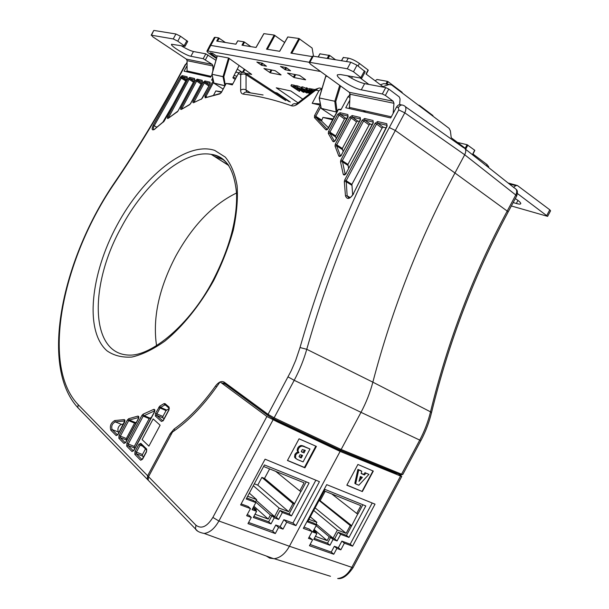 <?xml version="1.0" encoding="UTF-8"?>
<svg xmlns="http://www.w3.org/2000/svg" width="609" height="609" viewBox="0 0 609 609"><rect width="100%" height="100%" fill="white"/><g stroke="black" fill="none" stroke-linecap="round" stroke-linejoin="round"><path stroke-width="0.91" d="M304.409 450.021L303.115 452.434L301.409 451.711M303.899 453.027L305.299 450.409L302.323 449.579L301.303 451.482L303.115 452.434M309.981 449L303.084 461.904L297.108 459.407L294.528 456.917L294.954 454.276L296.583 452.54L298.166 452.152L297.139 450.295L297.71 448.011L299.057 446.359L300.762 445.529L302.201 445.621L309.981 449L302.985 446.207L301.546 446.108L299.834 446.945L298.486 448.605L297.923 450.881L298.943 452.738L297.359 453.134L295.73 454.87L295.502 458.037M301.272 457.938L302.582 455.486L301.196 454.9L299.993 454.778L299.019 456.598L301.272 457.938L299.864 457.344M287.494 460.412L304.447 467.446L315.827 446.153M295.883 458.592L294.726 457.435M316.391 446.405L304.934 467.826L287.456 460.495L299.057 438.8L316.391 446.405M304.447 467.446L304.934 467.826M149.883 481.94L148.147 480.158L148.543 476.68L172.469 432.055C189.376 420.476 205.241 403.752 220.077 381.881L266.902 416.487L277.43 421.9L274.461 419.822L274.743 419.296M266.278 556.002L269.764 558.141L274.187 558.704C280.11 557.913 285.187 553.771 289.427 546.258L340.127 451.398L277.43 421.9M275.306 533.56L247.977 523.626L251.289 517.437L246.645 515.724L250.459 508.599L240.616 504.907L265.082 459.186L319.436 481.673L295.936 525.636L286.71 522.179L282.995 529.13L278.557 527.493L275.306 533.56L272.566 531.063L275.793 525.019L280.17 526.61L283.87 519.69L292.959 523.047L315.865 480.196M272.056 418.048L274.461 419.822M394.952 472.485L394.16 472.592L396.984 474.54L400.539 476.086L401.765 476.421L398.476 473.954M274.819 419.974L336.541 448.848L394.16 472.592M223.808 159.862L214.269 156.323M396.984 474.54L340.127 451.398L336.541 448.848M373.302 471.077L362.363 491.562L346.833 485.198L357.909 464.454L373.302 471.077M333.77 554.243L309.441 545.74L312.6 539.818L308.466 538.348L312.105 531.535L303.343 528.368L326.713 484.642L375.022 504.138L352.581 546.166L344.374 543.198L340.827 549.843L336.876 548.435L333.77 554.243L331.25 552.066L334.341 546.281L338.345 547.735L341.885 541.119L350.198 544.187L372.19 502.996M346.902 485.053L362.363 491.562M362.089 491.356L372.99 470.94M360.947 470.711L357.886 469.394L358.701 469.981L355.633 483.896L358.815 485.228L368.932 474.381L365.986 473.117L364.441 474.959L361.137 473.543L361.761 471.297L360.947 470.711M355.633 483.896L354.826 483.302L357.886 469.394M368.932 474.381L365.986 473.117M361.198 473.33L363.626 474.373L365.172 472.531M363.626 474.373L364.441 474.959M361.761 471.297L358.701 469.981M362.378 477.365L360.315 476.482L358.975 481.376L362.378 477.365M359.599 479.093L361.419 476.954M310.103 544.499L331.25 552.066M312.6 539.818L309.121 537.123M312.105 531.535L309.212 529.054L304.005 527.128M352.581 546.166L350.198 544.187M344.374 543.198L341.885 541.119M340.827 549.843L338.345 547.735M336.876 548.435L334.341 546.281M324.97 489.415L365.796 505.927L348.972 537.435L340.621 534.314L337.074 540.952L333.054 539.467L329.956 545.268L313.764 539.399L316.908 533.522L312.752 532L316.368 525.232L307.583 521.943L324.97 489.415M324.178 490.892L360.878 505.683L356.729 513.448L357.963 513.935L362.873 504.747M308.984 519.332L316.847 522.301L315.622 524.6M313.346 530.888L316.375 532.007L315.987 532.738M315.409 536.331L327.147 540.617L329.218 536.75L333.054 538.166L337.394 530.036L346.118 533.324L350.266 525.552L351.507 526.031L357.81 513.874M314.313 538.386L327.52 543.19L330.611 537.404L334.63 538.889L338.162 532.274L346.498 535.402L351.507 526.031M313.285 531.01L316.908 533.522M308.093 520.992L313.947 523.192L316.368 525.232M348.972 537.435L346.498 535.402M350.266 525.552L319.07 500.446M351.568 525.559L319.291 500.035M255.019 514.255L268.226 519.081L270.388 515.031L274.583 516.577L279.12 508.089L288.658 511.674L292.998 503.559L294.345 504.077L300.953 491.387M306.236 481.841L301.097 491.448L299.757 490.915L275.748 471.374M294.444 503.552L264.519 478.43L261.885 477.395L257.752 485.129L254.326 483.805M269.62 468.907L264.519 478.43M292.998 503.559L261.885 477.395M253.869 516.409L268.683 521.791L271.918 515.747L276.303 517.368L280.003 510.456L289.108 513.874L294.345 504.077M309.09 482.998L291.49 515.922L282.363 512.504L278.656 519.447L274.256 517.825L271.013 523.892L253.306 517.467L256.587 511.324L252.05 509.649L255.833 502.577L246.211 498.977L264.428 464.933L309.09 482.998M289.108 513.874L291.49 515.922M299.757 490.915L304.097 482.8L263.598 466.479M247.673 496.244L256.655 499.624L255.323 502.12M252.666 508.492L256.343 509.847L255.894 510.692M252.598 508.622L254.288 509.246L256.587 511.324M246.744 497.979L253.527 500.522L255.833 502.577M288.658 511.674L257.752 485.129M279.12 508.089L253.298 485.723M274.583 516.577L256.26 500.362M270.388 515.031L255.498 501.801M268.226 519.081L253.892 506.208M256.343 509.847L253.374 507.175M256.655 499.624L249.332 493.145M268.683 521.791L271.013 523.892M271.918 515.747L274.256 517.825M276.303 517.368L278.656 519.447M280.003 510.456L282.363 512.504M248.594 522.484L272.566 531.063M247.224 514.643L248.921 515.26L251.289 517.437M241.149 503.909L248.137 506.49L250.459 508.599M292.959 523.047L295.936 525.636M283.87 519.69L286.71 522.179M280.17 526.61L282.995 529.13M275.793 525.019L278.557 527.493M356.729 513.448L331.768 493.952M325.168 491.296L320.281 500.431M316.847 522.301L310.324 516.82M316.375 532.007L313.886 529.883M327.147 540.617L314.099 529.487M329.218 536.75L316.124 525.689M333.054 538.166L316.033 523.824M337.394 530.036L313.711 510.479M346.118 533.324L315.104 507.876M329.956 545.268L327.52 543.19M333.054 539.467L330.611 537.404M337.074 540.952L334.63 538.889M340.621 534.314L338.162 532.274M298.166 452.152L298.943 452.738M301.691 455.106L300.496 457.344M153.704 30.549L151.519 35.215L173.253 38.946L175.917 33.99L180.439 36.22L187.717 41.412L185.083 46.307M154.077 30.465L175.917 33.99M151.519 35.215L152.844 36.837L186.346 59.119L187.092 60.656L213.005 66L212.244 64.387L203.2 58.7L190.906 56.279C185.859 55.495 169.622 45.409 171.593 44.251L185.067 46.337L177.775 41.176L173.253 38.946M181.071 45.66C186.27 48.834 190.404 50.783 193.464 51.521L205.812 53.836L215.951 60.306M187.092 60.656L187.047 71.854M213.005 66L212.83 71.124M312.341 56.355L313.209 56.165L309.882 62.362L347.297 68.771L350.799 62.232L357.003 65.209L365.202 71.763L361.746 78.203M313.209 56.165L350.799 62.232M309.882 62.362L309.083 62.43L310.628 64.295L349.292 92.294L350.084 94.25L393.962 103.294L393.17 101.231L385.375 95.438L382.33 93.969L361.297 89.828C353.121 88.472 334.729 76.871 337.515 74.77L340.461 74.542L361.716 78.257L353.486 71.755L347.297 68.771M347.587 75.828C353.936 79.878 359.614 82.474 364.624 83.623L385.748 87.589L388.793 89.059L399.283 96.922L400.067 98.985L399.603 104.634M350.084 94.25L349.391 108.585M393.962 103.294L393.155 113.381M517.422 193.525L547.628 216.355L511.362 205.971M515.283 198.625C519.31 201.183 521.114 202.904 520.703 203.794C520.253 204.289 518.799 204.19 516.333 203.482L513.181 202.569M513.585 187.351L515.793 185.646L517.384 185.501L549.782 209.8L550.582 210.813L547.643 216.324M465.268 149.007L514.392 187.991C516.904 189.178 517.368 191.515 515.777 195.002L464.705 154.762C466.425 151.024 466.03 148.649 463.518 147.622M187.032 63.115L185.737 64.455L178.886 77.191C159.155 113.807 137.931 148.824 115.215 182.258C63.45 256.777 39.791 364.722 78.142 404.62L147.629 475.751L170.117 433.814L174.075 429.071C188.661 418.71 202.493 404.338 215.563 385.969C218.661 381.934 221.569 380.678 224.287 382.193L268.059 414.333L268.356 415.825L273.182 418.558L274.126 417.827L268.059 414.333L291.186 370.79L295.723 360.315L300.016 347.533C322.047 270.624 351.819 197.293 389.311 127.547L398.758 109.917L404.787 112.832L464.705 154.762L454.961 172.979L464.705 154.762C466.456 150.971 466.022 148.573 463.396 147.591L405.427 106.727M339.738 449.937L341.154 449.488L361.008 412.331L341.154 449.488L401.552 474.183L400.326 474.708L340.157 450.165M420.865 440.634L402.793 474.487L401.552 474.183L419.7 440.193C424.534 431.088 428.142 421.641 430.525 411.844L431.484 412.803C429.147 422.418 425.615 431.69 420.872 440.627L361.008 412.331C366.184 402.602 370.135 392.546 372.853 382.163C392.135 308.755 419.51 239.032 454.961 172.979L395.332 130.486C358.046 199.843 328.525 272.786 306.761 349.3L300.016 347.533M175.735 256.183C192.535 225.657 212.807 204.601 236.543 193.007C212.807 204.601 192.535 225.657 175.735 256.183C158.911 288.377 152.516 318.187 156.543 345.615C152.516 318.187 158.911 288.377 175.735 256.183M354.948 119.463L355.877 119.691M221.729 383.107L224.394 383.472M273.06 418.543L339.913 450.066L341.154 449.488L274.126 417.827L294.208 380.305L288.087 376.918M431.515 412.666C448.742 342.06 474.266 275.207 508.089 212.099L507.198 211.057C473.338 274.233 447.775 341.162 430.525 411.844L372.853 382.163L306.761 349.3C303.746 359.927 299.567 370.257 294.208 380.305L361.008 412.331C366.184 402.602 370.135 392.546 372.853 382.163C392.135 308.755 419.51 239.032 454.961 172.979L507.198 211.057L515.777 195.002L516.638 196.09L508.104 212.061M160.114 425.211L148.893 446.138L142.087 439.584L153.163 418.931L160.114 425.211M320.326 103.987L312.189 103.317L320.562 105.228M312.189 103.317L318.926 90.764L321.994 88.556M242.778 72.319L242.755 72.311C240.974 71.367 239.466 71.862 238.241 73.796L232.288 84.872L226.221 83.471L221.387 92.461L219.849 93.9L205.218 97.805L204.868 96.001L213.333 80.495M212.747 77.891L211.567 80.091L213.219 80.472M212.031 74.671L210.668 77.198L184.093 71.184L186.955 65.863M398.758 109.917L398.423 107.488L396.52 107.093L390.712 117.933L345.737 107.755L349.657 100.439M341.207 109.316L338.338 109.323L340.873 109.94L347.891 96.861L350.046 94.791M338.513 109.392L328.38 128.293C327.383 129.793 326.493 130.25 325.701 129.671L314.472 117.644L314.571 115.55L320.144 105.151M353.623 193.776C349.84 199.227 347.122 199.919 345.478 195.847L344.313 181.657L344.709 179.998L375.083 123.3L377.603 121.549L386.799 123.711L387.111 126.162L353.334 193.822C351.713 196.456 350.213 197.856 348.858 197.994L347.16 195.824L345.478 195.847M346.262 173.344C344.9 175.202 343.887 175.491 343.217 174.212L340.515 161.834L340.857 160.022L362.188 120.224L364.639 118.504L373.028 120.475L373.309 122.873L346.026 173.329M341.702 154.838C340.477 156.574 339.495 156.939 338.764 155.927L335.034 146.061L336.587 145.795L336.731 144.835L335.323 144.135L349.733 117.255L352.116 115.558L360.224 117.461L360.467 119.821L341.466 154.831M337.69 114.393L339.076 115.071L329.926 132.138L328.54 131.453L337.69 114.393L340.012 112.711L347.846 114.553L348.074 116.867L335.628 140.078C334.524 141.699 333.587 142.118 332.818 141.334L328.312 133.462L329.812 133.143L335.331 136.766L344.45 118.968L345.608 118.131L346.985 118.466M209.953 84.088L201.617 98.894L193.67 102.67C192.794 102.875 192.65 102.289 193.243 100.919L203.216 82.36L204.906 80.959L210.036 82.162L210.014 83.981L202.432 98.079M154.762 129.237C151.9 130.775 151.382 129.412 153.224 125.157L180.553 76.962L182.144 75.607L187.146 76.787L187.092 78.523L164.27 120.963L153.955 129.687C152.973 129.237 153.065 127.928 154.222 125.766L153.224 125.157M168.305 118.275C167.277 118.747 167.072 118.222 167.688 116.692L188.09 78.759L189.711 77.389L194.576 78.531L194.53 80.297L178.011 111.013L168.305 118.275L177.181 111.873M202.112 82.215L190.556 103.5L189.513 104.771L181.474 109.361C180.523 109.689 180.355 109.133 180.957 107.686L195.558 80.54L197.209 79.147L202.196 80.319L202.165 82.108L190.617 103.591M155.394 416.061L155.516 413.313L159.779 406.119L163.996 403.63L164.993 403.607L169.104 407.132L169.005 409.903L163.41 420.339L161.423 421.458L155.394 416.061L156.749 415.437L162.793 420.827L161.423 421.458M134.84 454.383L135 451.566L138.86 444.372L140.778 443.306L146.64 449.016L146.503 451.863L142.582 459.163L140.633 460.221L134.84 454.383L136.21 453.735L142.019 459.567L140.633 460.221M110.815 430.182C109.59 425.98 110.891 422.775 114.72 420.568L124.129 419.609C125.073 419.768 125.188 420.712 124.48 422.418L117.979 434.529L116.167 435.572L110.815 430.182L112.132 429.581C111.074 426.186 112.117 423.62 115.253 421.892L114.72 420.568M118.846 438.274L119.029 435.58L127.433 419.921L128.705 418.703L137.847 416.114C138.943 416.122 139.118 417.066 138.38 418.923L125.804 442.362L123.947 443.413L118.846 438.274L120.186 437.658L125.279 442.766L123.947 443.413M126.718 446.199L126.885 443.443L141.943 415.384L143.092 414.189L153.658 409.408C154.922 409.225 155.173 410.146 154.404 412.179L133.881 450.447L131.978 451.497L126.718 446.199L128.073 445.567L133.341 450.858L131.978 451.497M333.176 118.945L322.937 117.423L332.697 119.844M320.867 106.834L315.85 116.174L315.858 117.255L321.522 121.016L322.937 117.423M328.457 127.745L321.522 121.024M314.472 117.644L315.865 117.255L327.178 129.336L325.701 129.671M363.307 110.533L365.674 112.269M396.52 107.093C397.997 104.74 399.702 104.055 401.62 105.022M389.311 127.547L395.332 130.486L404.787 112.832C406.546 108.889 406.203 106.461 403.759 105.547C401.734 104.451 399.961 105.098 398.423 107.488M148.68 476.421L147.629 475.751L147.249 479.23L148.999 481.034L147.249 479.214M199.036 80.753L197.095 79.513M201.145 75.044L199.067 73.651M205.987 82.771L205.096 82.2M211.567 80.091L213.257 80.167M205.773 97.318L205.926 96.519L204.868 96.001M221.623 91.792L215.86 90.908L213.729 94.882M215.86 90.908L221.364 92.271M205.218 97.805L220.245 93.466M221.387 92.461L219.849 93.9M232.79 83.928L226.221 83.471M238.979 72.806L235.752 72.136M236.954 76.178L234.016 75.546M233.057 77.442L235.942 78.074M386.799 123.711L387.111 126.162M387.096 125.355L377.816 123.14L377.603 121.549M375.083 123.3L376.56 124.015L346.163 180.736L344.709 179.998M383.305 127.212L377.808 123.132L376.56 124.015L382.056 128.08L383.305 127.212L385.939 127.844M350.084 197.514L347.16 195.824L346.163 180.736L351.895 184.375L382.056 128.08M352.68 195.002L351.895 184.375M373.043 122.896L346.026 173.314L345.227 174.478L343.217 174.212M373.028 120.475L373.309 122.873M373.309 122.082L364.852 120.072L364.639 118.504M362.188 120.224L363.626 120.932L342.296 160.738L340.857 160.022M373.309 122.105L364.844 120.064L370.302 124.084L364.852 120.064L363.626 120.932L369.084 124.936L370.302 124.084L372.168 124.533M345.181 174.273L342.296 160.738L347.945 164.392L369.084 124.936M348.607 168.495L347.945 164.392M360.224 117.461L360.231 119.821L341.474 154.815L340.56 155.835L338.764 155.927M343.141 151.702L342.311 148.482L356.562 121.899L357.749 121.054L352.329 117.095L360.437 119.021L352.337 117.103L352.116 115.558M349.733 117.255L351.142 117.948L336.731 144.835L342.311 148.482M357.749 121.054L352.337 117.103L351.142 117.948L356.562 121.899M357.749 121.062L359.363 121.442M335.628 140.078L334.623 141.25M334.524 141.166L332.818 141.334M347.846 114.553L348.066 116.091L340.233 114.233L340.012 112.711M335.407 140.062L348.059 116.083L340.225 114.226L345.608 118.138L340.225 114.226L339.076 115.071L344.45 118.968M336.335 138.334L335.331 136.766M193.67 102.67L201.465 98.947M194.142 102.198L194.324 101.467L193.243 100.919M210.257 83.403L210.014 83.981M210.036 82.162L210.151 83.304M203.216 82.36L204.304 82.908L205.149 82.2L209.329 85.047L205.142 82.2L210.135 83.38L205.149 82.207L204.906 80.959M187.146 76.787L187.245 77.861M180.553 76.962L181.604 77.488L154.222 125.766L156.894 127.228M182.144 75.607L182.38 76.803L187.222 77.952L182.38 76.803L181.604 77.488L185.966 80.434M162.725 122.401L172.042 106.316M168.541 117.91L168.746 117.233L167.688 116.692M194.576 78.531L194.674 79.627M188.09 78.759L189.148 79.284L189.955 78.599L193.898 81.263L189.955 78.599L194.659 79.71L189.955 78.599L189.711 77.389M181.474 109.361L189.734 104.428M181.832 108.927L182.022 108.227L180.957 107.686M202.416 81.537L202.165 82.108M202.196 80.319L202.31 81.439M195.558 80.54L196.623 81.073L197.453 80.38L201.51 83.129L197.445 80.373L202.287 81.522L197.453 80.38L197.209 79.147M158.766 407.254L160.068 408L156.81 414.067L156.749 415.437L162.854 417.812L162.907 416.442L166.059 410.573L169.355 408.395M162.907 416.442L155.516 413.313M163.41 420.339L163.029 420.91M169.104 407.132L169.005 409.903M165.442 404.993L169.218 408.327M164.004 418.84L162.854 417.812M138.86 444.372L140.146 445.133L136.287 452.327L136.21 453.735L142.392 455.958L142.468 454.558L145.505 448.886M142.468 454.558L135 451.566M146.64 449.016L146.739 450.165M141.143 444.616L140.778 443.306M140.953 444.517L140.146 445.133L142.765 446.214M142.392 455.958L143.503 457.07M124.129 419.609L124.716 420.941L115.253 421.892L121.389 424.306C118.329 426.056 117.293 428.614 118.298 431.971L112.132 429.581L117.468 434.933L116.167 435.572M121.389 424.306L123.345 424.214M118.298 431.971L118.869 432.542M127.433 419.921L128.682 420.644L120.278 436.31L120.186 437.658L126.238 439.873L126.322 438.533L134.597 423.103L136.424 422.227M126.322 438.533L119.029 435.58M137.847 416.114L138.624 417.424L138.273 418.771L125.37 442.812M126.238 439.873L126.702 440.337M134.597 423.103L128.682 420.644L129.314 420.035L138.631 417.5M141.943 415.384L143.214 416.122L128.156 444.189L128.073 445.567L134.186 447.79L134.262 446.412L149.175 418.627L151.435 417.363M134.262 446.412L126.885 443.443M153.658 409.408L154.64 410.672L154.298 412.027L133.424 450.888M134.186 447.79L134.787 448.391M149.175 418.627L143.214 416.122L154.64 410.839M465.2 148.215L467.08 144.714L474.67 150.217L472.812 153.91L486.979 164.506L488.761 166.782L488.441 167.399M343.377 57.512L348.302 58.129C351.758 58.883 355.473 60.664 359.439 63.465L368.072 69.959L366.032 73.993L382.932 86.638L388.961 84.552L391.625 84.963L449.084 128.354L450.386 130.859L451.231 137.756L465.923 148.748L467.879 145.102M312.219 56.584L290.889 53.12L298.874 38.489L312.113 48.05L313.49 56.211M287.783 37.073L279.698 51.308L266.514 49.162L274.21 35.071L284.631 42.463M263.864 33.746L256.069 47.472L241.971 45.18L243.828 41.793L244.544 42.143L242.801 45.317M237.754 40.94L235.904 44.198L216.728 41.085L218.509 37.834L225.406 42.493M236.863 72.364L235.949 71.748M216.469 58.502L209.991 54.094C207.73 52.526 206.725 51.514 206.984 51.049L209.861 45.469L210.752 45.393L207.852 50.989L206.984 51.049M207.852 50.989L320.578 71.504M295.936 87.178L295.099 86.859M291.574 84.818L294.216 85.184L295.403 86.006M298.357 89.142L299.849 90.406M295.959 85.74L297.634 85.899L301.394 87.605M310.735 92.994L307.149 90.421L301.219 87.94L301.775 86.889L302.612 86.881L306.061 88.328M311.465 89.257L309.867 88.579M306.456 87.863L309.395 89.173M315.165 89.576L311.747 89.028M262.357 63.245L266.46 66.206L261.68 65.323L256.861 62.027L262.357 63.245M216.667 57.84L210.059 52.831L212.754 53.417L217.086 56.371M286.39 67.713L290.569 70.758L285.423 69.814L280.498 66.411L286.39 67.713M274.819 92.317L277.194 93.032L290.287 102M281.015 74.953L270.373 72.844L263.933 68.505L275.123 70.667L281.069 74.854M305.566 79.825L294.117 77.549L287.532 73.072L299.575 75.402L305.627 79.71M297.968 102.814L276.258 87.803L290.82 90.977L302.772 99.13M213.957 83.075L224.904 85.686L223.008 76.696L211.932 74.252L223.83 76.772L223.008 76.696L228.504 57.977L251.677 74.405L245.808 73.369M228.504 57.977L217.299 55.876L211.993 74.268M241.438 71.854L237.282 69.121M327.52 76.528L325.838 76.209L319.291 97.882M368.894 84.43L360.444 78.158M309.174 62.263L210.752 45.393L215.251 37.324L218.509 37.834M237.799 40.849L243.828 41.793M263.925 33.647L274.21 35.071M287.844 36.959L298.874 38.489M320.007 53.843L329.789 55.503L328.122 58.571M388.961 84.552L383.815 83.616L389.372 84.445M383.815 83.616L380.412 84.75M467.08 144.714L457.488 142.437M214.307 37.53L215.251 37.324M209.8 45.591L214.376 37.423M250.908 46.634L244.544 42.143M335.551 59.773L329.789 55.503M295.388 87.064L294.832 88.092L292.663 86.577L294.695 86.722L291.285 86.059L299.461 91.426L296.004 88.914L297.938 89.043L294.832 88.092M295.502 86.607L302.627 91.86L303.868 92.385L300.64 90.025L301.478 90.201L307.058 93.078L302.338 90.307L301.417 89.043L295.502 86.607L296.058 85.564M298.227 87.742L301.128 89.493L299.514 89.234L297.017 87.49L298.227 87.742M299.917 88.472L299.514 89.234M301.219 87.94L305.436 91.388L309.836 93.687M303.206 88.747L306.099 90.155L309.859 93.07L306.464 91.654L303.564 89.614L302.719 88.747L303.206 88.747M311.488 92.416L309.144 90.764L311.755 92.203M311.169 92.659L306.137 89.12L306.388 87.711M312.029 91.997L305.817 88.769M306.829 89.135L307.4 88.077M312.31 91.784L309.22 89.493L309.791 88.427M312.63 91.533L309.22 89.493M313.353 90.977L311.1 89.942L311.671 88.884M313.955 90.513L311.1 89.942M285.134 99.046L285.415 98.658M279.539 95.392L279.424 94.562M285.149 98.483L285.088 99.016M375.152 80.814L377.017 79.49L387.332 81.332L388.139 81.72L386.913 83.996M402.184 92.332L388.139 81.72M418.124 104.976L419.601 105.494L419.373 105.92M432.946 115.573L419.601 105.494M239.154 65.437L232.882 77.792L235.181 79.475M217.23 55.876L211.932 74.252L213.942 83.205L223.1 89.051M224.584 85.717L213.995 83.227L211.985 74.268M350.084 93.839L349.437 95.118M321.149 108.333L336.168 111.972L337.082 111.614L336.153 111.965L321.164 108.417L319.177 97.92L335.78 101.459L319.276 97.942L321.263 108.463M325.716 76.224L319.177 97.92M302.285 452.335L301.501 451.749M272.999 419.928L218.897 521.007L289.427 546.258L353.022 567.733C347.541 575.703 342.425 579.296 337.668 578.527C343.232 577.926 347.899 574.302 351.667 567.649L400.539 476.086M197.407 530.865L195.474 528.955L195.938 525.202C201.419 529.328 207.06 526.732 212.868 517.422L266.902 416.487M212.868 517.422L218.897 521.007C214.627 528.559 209.724 532.708 204.19 533.446L273.784 558.735M330.497 576.289L274.187 558.704M148.543 476.68L195.938 525.202M304.508 446.648L303.724 446.062M302.201 445.621L302.985 446.207M300.762 445.529L301.546 446.108M299.057 446.359L299.834 446.945M297.71 448.011L298.486 448.605M297.139 450.295L297.923 450.881M296.583 452.54L297.359 453.134M294.954 454.276L295.73 454.87M294.528 456.917L295.304 457.511M180.439 36.22L177.775 41.176M212.244 64.387L186.346 59.119M184.253 45.538L186.91 40.605M208.042 54.939L205.431 59.796M186.818 70.895L211.125 76.353M203.2 58.7L205.812 53.836M190.906 56.279L193.464 51.521M357.003 65.209L353.486 71.755M393.17 101.231L349.292 92.294M360.992 77.328L364.479 70.819M388.793 89.059L385.375 95.438M349.178 107.367L391.305 116.821M382.33 93.969L385.748 87.589M361.297 89.828L364.624 83.623M546.821 215.358L549.782 209.8M517.962 200.43L516.333 203.482M515.793 185.646L509.185 183.857M400.585 474.814L401.133 474.967M224.927 383.769L224.226 383.259L224.287 382.193M268.112 415.65L224.584 383.609M318.926 90.764L316.299 90.216L315.15 90.612L298.09 103.751C295.502 105.677 293.294 106.354 291.46 105.768C275.062 99.929 258.977 96.039 243.219 94.098C241.529 93.816 240.669 92.507 240.631 90.17L240.692 74.877L240.304 74.229L238.241 73.796M349.878 97.28L347.891 96.861M116.966 225.3C142.887 176.793 186.339 140.945 214.703 150.385L225.3 157.13C231.077 164.164 235.013 173.687 237.114 185.699C238.012 198.968 236.734 213.789 233.3 230.156C228.619 247.026 222.041 263.887 213.584 280.741C199.798 305.406 182.7 326.531 165.108 340.941C153.445 349.239 142.422 354.59 132.039 357.019C122.302 357.719 113.967 355.664 107.024 350.845C84.225 330.9 90.794 273.654 116.966 225.3M335.034 146.061L335.323 144.135M328.312 133.462L328.54 131.453M202.485 97.988L201.191 99.336M190.663 103.507L189.513 104.771M321.567 119.981L314.571 115.55M225.619 384.363L222.749 382.992L224.226 383.259L267.983 415.46L273.182 418.558L340.225 450.165L400.676 474.822L402.8 474.487M215.563 385.969L216.652 386.867M174.912 430.35L174.075 429.071M170.117 433.814L171.175 434.468M78.142 404.62L77.853 407.672L79.444 409.309M185.326 64.508L178.506 77.183C158.85 113.662 137.71 148.543 115.086 181.847L115.215 182.258M178.506 77.183L178.886 77.191M187.047 62.369L185.737 64.455M213.69 82.078L205.926 96.519L206.756 96.976M226.114 83.433L221.326 92.568M240.692 74.877C242.405 73.758 244.186 73.697 246.044 74.701L244.864 72.753C243.06 71.839 241.545 72.326 240.304 74.229M240.631 90.17C242.367 89.051 244.171 88.998 246.051 89.995L246.828 92.142M285.705 100.561L246.044 74.701L246.051 89.995L250.368 92.789M263.08 94.966L247.528 92.401C245.77 91.685 244.331 92.248 243.219 94.098M296.492 104.109C294.573 103.142 292.899 103.697 291.46 105.768M315.508 89.317L298.577 102.365L298.09 103.751M319.276 88.016L315.614 89.234L315.15 90.612M316.299 90.216C317.685 88.077 319.329 87.513 321.248 88.518L321.666 88.602M228.596 165.252C223.983 159.246 218.189 155.622 211.209 154.382C183.948 149.266 144.615 183.279 121.183 227.583C89.196 284.624 89.371 355.237 129.968 355.108C151.405 355.618 189.498 325.45 213.021 280.399C229.448 248.518 237.297 219.567 236.574 193.533C234.237 169.104 225.787 156.049 211.209 154.382L228.824 165.587M383.312 127.212L377.816 123.14L387.096 125.385M344.313 181.657L345.973 181.566L351.705 185.205M340.515 161.834L342.121 161.644L347.777 165.298M342.174 149.441L336.587 145.795L340.355 155.714M334.349 141.052L329.812 133.143L329.926 132.138L335.445 135.761M208.826 85.976L204.304 82.908L194.324 101.467L194.926 101.825M164.27 120.963L163.425 122.021M187.344 77.944L164.232 121.024M180.256 77.518L185.715 80.898M182.388 76.81L186.445 79.543L182.388 76.81M178.011 111.013L177.006 112.185M194.781 79.718L177.965 111.089M193.418 82.169L189.148 79.284L168.746 117.233L169.157 117.461M201.016 84.05L196.623 81.073L182.022 108.227L182.517 108.509M163.996 403.63L164.811 404.939L164.993 403.607M165.869 405.411L164.811 404.939L160.57 407.436L159.779 406.119M166.059 410.573L160.068 408L160.57 407.436L166.561 410.009M140.869 444.509L146.563 449.884L146.388 451.68L142.019 459.567M124.769 420.933L117.575 434.993M135.228 422.501L129.314 420.035L128.705 418.703M149.745 418.033L143.793 415.521L143.092 414.189M352.421 76.704L351.576 78.257M359.439 63.465L358.092 66.031M346.414 61.524L348.302 58.129M343.453 57.368L341.542 60.74M320.083 53.714L318.233 56.972M327.162 58.418L328.967 55.099M486.34 165.732L486.979 164.506M219.194 38.169L217.52 41.214M271.035 69.875L269.658 72.486M270.373 72.844L271.858 70.035M267.374 49.306L274.956 35.429M294.794 74.473L293.363 77.183M294.117 77.549L295.654 74.641M291.795 53.272L299.651 38.862M297.169 88.046L296.903 88.541M299.689 90.071L299.141 91.099M291.117 85.679L291.673 84.643M294.216 85.184L293.66 86.219M295.251 85.686L294.695 86.722M297.634 85.899L297.07 86.942M301.638 88.64L301.417 89.043M306.555 92.119L306.35 92.499M306.966 92.362L306.753 92.751M303.853 91.502L303.556 92.058M302.612 86.881L302.049 87.932M307.149 90.421L307.378 89.995M310.118 91.913L309.882 92.347M309.593 92.644L309.364 93.063M306.951 90.756L306.464 91.654M303.564 89.614L303.914 88.96M306.54 87.711L305.977 88.762M310.491 90.025L311.062 88.967M311.252 89.942L311.823 88.876M261.68 65.323L262.662 63.465M261.977 63.024L260.957 64.965M211.605 54.399L212.282 53.158M285.423 69.814L286.496 67.782M285.75 67.371L284.662 69.441M279.12 95.126L279.523 95.217M386.03 83.737L387.332 81.332M225.269 85.009L223.83 76.772L229.243 58.35M243.318 72.273L244.833 69.51M244.262 69.099L242.565 72.197M340.553 85.968L335.78 101.459L337.097 111.63M336.176 111.972L336.708 112.36L336.168 111.972L334.783 101.36M321.24 108.455L334.181 117.08M334.775 101.36L339.715 85.359M218.661 159.124L228.497 165.115M401.75 476.444L353.022 567.733M148.147 480.158L195.474 528.955C196.669 531.086 199.577 532.578 204.19 533.446M298.182 451.802L297.405 451.208M151.177 35.246L153.734 30.496M309.083 62.43L312.402 56.249M508.096 182.997L516.63 185.303M516.181 189.399C517.597 190.328 517.757 192.551 516.66 196.045M338.338 109.323L327.391 129.451M115.086 181.847C62.971 257.303 38.786 365.309 77.853 407.672L147.249 479.23M298.463 102.457L296.697 103.629L296.827 104.2M245.671 73.278L289.039 101.596M386.844 126.162L353.349 193.799M163.547 121.747L154.869 128.979M168.883 409.743L163.288 420.172M343.331 57.383L341.428 60.725M368.27 70.225L366.275 74.169M474.814 150.4L472.987 154.039M237.731 40.856L235.835 44.183M263.842 33.655L255.993 47.456M287.752 36.974L279.615 51.293M319.969 53.721L318.134 56.957M298.243 89.356L298.463 88.944M299.461 91.419L300.009 90.398M290.942 85.686L291.498 84.651M295 87.041L295.555 86.006M295.319 86.615L295.883 85.572M302.574 90.239L302.909 89.614M307.058 93.078L307.332 92.568M303.876 92.378L304.234 91.708"/></g></svg>
